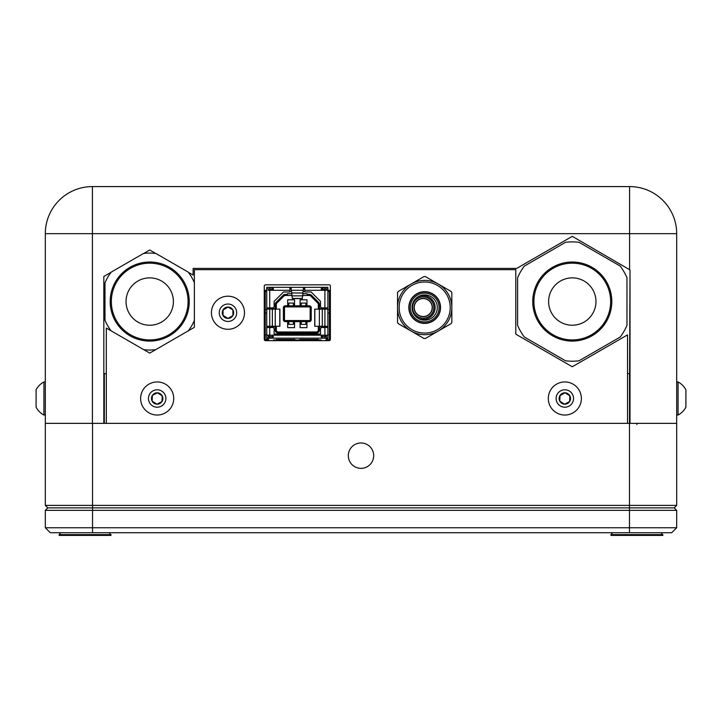 <?xml version="1.0" encoding="UTF-8"?>
<svg xmlns="http://www.w3.org/2000/svg" width="722" height="722" viewBox="0 0 722 722"><rect width="100%" height="100%" fill="white"/><g stroke="black" fill="none" stroke-linecap="round" stroke-linejoin="round"><path stroke-width="1.08" d="M551.779 313.393A23.673 23.673 0 0 0 584.125 322.057A23.673 23.673 0 0 0 592.789 289.712A23.673 23.673 0 0 0 560.443 281.048A23.673 23.673 0 0 0 551.779 313.393M605.523 282.365A38.383 38.383 0 0 0 553.097 268.313A38.383 38.383 0 0 0 539.045 320.739A38.383 38.383 0 0 0 591.471 334.791A38.383 38.383 0 0 0 605.523 282.365M606.507 281.788A39.52 39.52 0 0 0 552.52 267.32A39.52 39.52 0 0 0 538.052 321.317A39.52 39.52 0 0 0 592.04 335.775A39.52 39.52 0 0 0 606.507 281.788M626.967 277.708A59.655 59.655 0 0 0 620.27 266.111L578.981 242.276A59.655 59.655 0 0 0 565.588 242.276L524.289 266.111A59.655 59.655 0 0 0 517.602 277.708L517.602 325.396A59.655 59.655 0 0 0 524.289 336.993L565.588 360.829A59.655 59.655 0 0 0 578.981 360.829L620.27 336.993A59.655 59.655 0 0 0 626.967 325.396L626.967 277.708M676.685 527.746L671.713 532.719L50.287 532.719L45.315 527.746L676.685 527.746L676.685 510.346L674.195 507.864L47.805 507.864L45.315 505.382L45.315 233.684L92.416 233.684L92.416 423.354M629.584 373.635L630.017 269.947L572.528 236.473A0.496 0.496 0 0 0 572.032 236.473L516.708 268.413L193.126 268.413L193.126 275.055L188.379 272.32M111.053 272.32L104.076 276.345A0.496 0.496 0 0 0 103.824 276.779L103.824 423.354M155.708 253.449L149.968 250.137A0.496 0.496 0 0 0 149.472 250.137L143.732 253.449M629.584 269.405L629.584 233.684L92.416 233.684L92.416 186.592A47.101 47.101 0 0 0 45.315 233.684A47.101 47.101 0 0 1 92.416 186.592L629.584 186.592A47.101 47.101 0 0 1 676.685 233.684L676.685 505.382L674.195 507.864M630.017 269.947L630.017 423.354M417.903 318.185A11.904 11.904 0 0 0 435.122 307.283A11.904 11.904 0 0 0 417.83 296.923M414.248 307.725A8.971 8.971 0 0 0 423.417 316.507A8.971 8.971 0 0 0 432.189 307.346A8.971 8.971 0 0 0 423.029 298.565A8.971 8.971 0 0 0 414.248 307.725A8.971 8.971 0 0 1 423.029 298.565A8.971 8.971 0 0 1 432.189 307.346M433.931 307.301A10.713 10.713 0 0 0 422.993 296.832A10.713 10.713 0 0 0 412.515 307.762A10.713 10.713 0 0 0 423.453 318.24A10.713 10.713 0 0 0 433.931 307.301M450.212 307.527A25.532 25.532 0 0 1 424.68 333.068A25.532 25.532 0 0 1 399.149 307.527A25.532 25.532 0 0 1 424.68 281.995A25.532 25.532 0 0 1 450.212 307.527A25.532 25.532 0 0 0 424.68 281.995A25.532 25.532 0 0 0 399.149 307.527M412.054 307.527A12.626 12.626 0 0 1 424.68 294.901A12.626 12.626 0 0 1 437.306 307.527A12.626 12.626 0 0 1 424.68 320.162A12.626 12.626 0 0 1 412.054 307.527M116.477 320.739A38.383 38.383 0 0 0 168.903 334.791A38.383 38.383 0 0 0 182.955 282.365A38.383 38.383 0 0 0 130.529 268.313A38.383 38.383 0 0 0 116.477 320.739M115.493 321.317A39.52 39.52 0 0 0 169.48 335.775A39.52 39.52 0 0 0 183.948 281.788A39.52 39.52 0 0 0 129.96 267.32A39.52 39.52 0 0 0 115.493 321.317M170.221 289.712A23.673 23.673 0 0 0 137.875 281.048A23.673 23.673 0 0 0 129.211 313.393A23.673 23.673 0 0 0 161.557 322.057A23.673 23.673 0 0 0 170.221 289.712M194.362 282.69A48.473 48.473 0 0 0 188.234 272.122L155.943 253.485A48.473 48.473 0 0 0 143.488 253.485L111.197 272.122A48.473 48.473 0 0 0 104.979 282.907L104.979 320.198A48.473 48.473 0 0 0 111.053 330.784M570.515 398.743A5.695 5.695 0 0 0 560.019 395.43A5.695 5.695 0 0 0 564.577 404.185A5.695 5.695 0 0 0 570.515 398.743M569.757 398.706L569.875 395.864L565.073 392.804L560.019 395.43L559.776 401.125L564.577 404.185L569.631 401.558L569.757 398.706M565.552 381.965A16.543 16.543 0 0 0 548.305 397.768A16.543 16.543 0 0 0 564.099 415.024A16.543 16.543 0 0 0 581.354 399.221A16.543 16.543 0 0 0 565.552 381.965M564.442 407.199A8.709 8.709 0 0 0 573.53 398.878A8.709 8.709 0 0 0 565.209 389.79A8.709 8.709 0 0 0 556.12 398.111A8.709 8.709 0 0 0 564.442 407.199M162.865 398.734A5.695 5.695 0 0 0 152.369 395.439A5.695 5.695 0 0 0 156.927 404.185A5.695 5.695 0 0 0 162.865 398.734M162.098 398.706L162.224 395.864L157.414 392.804L152.369 395.439L152.125 401.125L156.927 404.185L161.981 401.549L162.098 398.706M157.883 381.965A16.543 16.543 0 0 0 140.646 397.786A16.543 16.543 0 0 0 156.466 415.024A16.543 16.543 0 0 0 173.704 399.203A16.543 16.543 0 0 0 157.883 381.965M156.8 407.199A8.709 8.709 0 0 0 165.88 398.869A8.709 8.709 0 0 0 157.549 389.79A8.709 8.709 0 0 0 148.47 398.12A8.709 8.709 0 0 0 156.8 407.199M244.505 312.807A16.543 16.543 0 0 0 228.035 296.2A16.543 16.543 0 0 0 211.429 312.68A16.543 16.543 0 0 0 227.899 329.286A16.543 16.543 0 0 0 244.505 312.807M227.935 321.452A8.709 8.709 0 0 0 236.681 312.779A8.709 8.709 0 0 0 227.999 304.034A8.709 8.709 0 0 0 219.253 312.707A8.709 8.709 0 0 0 227.935 321.452M223.026 315.37L227.944 318.438L232.89 315.613A5.695 5.695 0 0 0 232.908 309.918L227.99 307.049L223.044 309.873L223.026 315.568L227.944 318.438L232.89 315.613L232.908 309.918L227.99 307.049L223.044 310.081M662.859 534.605L610.965 534.605L610.965 535.408L662.859 535.408L661.217 532.719M111.035 534.605L59.141 534.605L59.141 535.408L111.035 535.408L109.392 532.719M373.689 455.663A12.689 12.689 0 0 0 361 442.974A12.689 12.689 0 0 0 348.311 455.663A12.689 12.689 0 0 0 361 468.352A12.689 12.689 0 0 0 373.689 455.663M43.934 414.897L43.934 381.956A18.691 18.691 0 0 0 36.1 389.781L36.1 407.208A18.691 18.691 0 0 0 43.934 415.033L43.934 414.897M678.066 381.974L678.066 415.033A18.691 18.691 0 0 0 685.9 407.208L685.9 404.194M685.9 389.781A18.691 18.691 0 0 0 678.066 381.956A18.691 18.691 0 0 1 685.9 389.781L685.9 407.208M440.339 307.527A15.658 15.658 0 0 0 424.68 291.868A15.658 15.658 0 0 0 409.022 307.527A15.658 15.658 0 0 0 424.68 323.185A15.658 15.658 0 0 0 440.339 307.527M676.685 510.346L629.458 510.346L629.458 423.354L627.526 423.354L627.526 334.882L572.528 366.632A0.496 0.496 0 0 1 572.032 366.632L516.04 334.304A0.496 0.496 0 0 1 515.797 333.88L515.797 269.658L194.362 269.658L194.362 327.039A0.496 0.496 0 0 1 194.119 327.472L149.968 352.968A0.496 0.496 0 0 1 149.472 352.968L106.314 328.05L106.314 423.354L92.542 423.354L92.542 505.382L676.685 505.382M629.458 423.354L676.685 423.354M45.315 423.354L92.542 423.354M50.287 532.719L45.315 527.746L45.315 510.346L47.805 507.864L45.315 505.382L92.542 505.382L92.542 510.346L45.315 510.346M629.458 532.719L629.458 510.346L92.542 510.346L92.542 532.719M36.1 393.977L36.1 397.353M629.512 423.354L629.512 373.635L630.017 373.635M103.824 373.635L104.32 373.635L104.32 423.354M106.314 373.635L104.32 373.635M629.512 373.635L627.526 373.635M106.314 423.354L627.526 423.354M330.378 286.074A1.245 1.245 0 0 0 329.133 284.838L265.497 284.838A1.245 1.245 0 0 0 264.261 286.074L264.261 339.403A1.245 1.245 0 0 0 265.497 340.649L329.133 340.649A1.245 1.245 0 0 0 330.378 339.403L330.378 286.074M232.89 315.613L232.908 309.918A5.695 5.695 0 0 0 223.044 309.873A5.695 5.695 0 0 0 227.944 318.438A5.695 5.695 0 0 0 232.89 315.613M157.107 404.085L161.981 401.549L162.224 395.864M162.053 395.746L157.414 392.804L152.369 395.439M152.125 401.125L156.927 404.185M559.947 401.233L564.577 404.185L569.631 401.558L569.875 395.864L565.073 392.804M564.893 392.894L560.01 395.638M188.379 330.784A48.473 48.473 0 0 0 194.362 320.415M143.732 349.656A48.473 48.473 0 0 0 155.708 349.656M397.533 305.668L397.533 298.195M397.533 296.363L397.533 294.495M411.107 331.046L398.237 323.609A30.947 30.947 0 0 1 397.533 322.391L397.533 307.527A27.147 27.147 0 0 0 438.254 331.046L425.384 338.474A30.947 30.947 0 0 1 423.976 338.474L398.237 323.609M451.828 294.495L451.828 300.081M451.828 303.781L451.828 305.668M451.828 309.395L451.828 320.577M438.254 284.017L451.124 291.453A30.947 30.947 0 0 1 451.828 292.672L451.828 307.527A27.147 27.147 0 0 0 411.107 284.017L423.976 276.589A30.947 30.947 0 0 1 425.384 276.589L451.124 291.453M438.254 331.046A27.147 27.147 0 0 0 451.828 307.527L451.828 322.391A30.947 30.947 0 0 1 451.124 323.609L425.384 338.474M411.107 284.017A27.147 27.147 0 0 0 397.533 307.527L397.533 292.672A30.947 30.947 0 0 1 398.237 291.453L423.976 276.589M636.912 424.59L636.912 423.354M326.398 327.508L326.398 326.272M268.277 335.179L268.232 338.167L327.887 338.167L327.887 288.809L321.263 289.278M292.347 298.412L291.101 287.32L303.529 287.32L303.529 288.809L304.774 288.809M319.368 326.272L319.368 309.124L314.729 309.124L314.729 326.272L327.887 326.272L327.887 291.562L327.887 307.879L322.003 307.879A1.489 1.489 0 0 1 320.505 306.39L320.505 301.363L311.11 291.968L304.774 291.968L304.774 287.32L303.529 287.32L302.292 298.412M303.529 288.809L303.321 290.307L291.309 290.307L291.101 287.32L289.856 287.32L289.856 291.968L283.52 291.968L274.125 301.363L274.125 306.39A1.489 1.489 0 0 1 272.636 307.879L266.743 307.879L266.743 309.124L279.901 309.124L279.901 326.272L266.743 326.272L266.743 327.508L272.636 327.517A1.489 1.489 0 0 1 274.125 329.006L274.125 333.979A1.489 1.489 0 0 0 274.739 335.179L319.9 335.17A1.489 1.489 0 0 0 320.505 333.979L320.505 329.006A1.489 1.489 0 0 1 322.003 327.517L327.887 327.517L327.887 334.647M268.232 309.115L268.232 307.879M327.996 340.613L326.497 340.594L326.407 339.358L326.497 340.477L327.996 340.594M276.309 330.071L275.226 330.071L275.226 326.822L276.309 326.822L276.309 330.071A1.886 1.886 0 0 0 278.205 331.967L316.435 331.967A1.886 1.886 0 0 0 318.321 330.071L318.321 326.822L323.664 326.822L323.664 327.517M275.226 330.071A2.978 2.978 0 0 0 278.205 333.059L316.435 333.059A2.978 2.978 0 0 0 319.413 330.071L319.413 326.822M318.321 308.574L319.413 308.574L319.413 304.422A2.978 2.978 0 0 0 318.537 302.319L311.48 295.253L310.704 296.029L317.77 303.087A1.886 1.886 0 0 1 318.321 304.422L318.321 309.124M318.321 326.822L318.321 326.272M268.133 340.649L266.644 340.649M268.133 340.477L268.223 339.358L266.734 339.241L266.653 340.36L268.133 340.594M309.35 305.812L285.289 305.812A1.886 1.886 0 0 0 283.394 307.707L283.394 319.738A1.886 1.886 0 0 0 285.289 321.624L309.35 321.624L309.35 320.532L285.289 320.532A0.794 0.794 0 0 1 284.486 319.738L284.486 307.707A0.794 0.794 0 0 1 285.289 306.904L309.35 306.904L309.35 305.812A1.886 1.886 0 0 1 311.236 307.707L311.236 319.738L310.144 319.738L310.144 307.707A0.794 0.794 0 0 0 309.35 306.904M309.35 320.532A0.794 0.794 0 0 0 310.144 319.738M327.806 335.179L324.909 335.179L327.806 335.179L327.896 339.241L326.398 339.123L327.887 339.123L327.987 340.36M306.047 321.624L305.857 323.97L305.92 321.624M301.291 322.599L301.209 323.97L301.011 321.624M301.245 324.377L301.137 321.624M305.812 322.887L305.812 324.377M293.619 321.624L293.43 323.97L293.493 321.624M288.863 322.599L288.782 323.97L288.583 321.624M288.818 324.377L288.71 321.624M293.385 322.887L293.385 324.377M309.35 321.624A1.886 1.886 0 0 0 311.236 319.738M301.011 305.812L301.209 303.466L301.137 305.812M306.047 305.812L305.812 303.06L301.245 303.06L301.245 304.549M305.776 304.837L305.92 305.812M288.583 305.812L288.782 303.466L288.71 305.812M293.619 305.812L293.385 303.06L288.818 303.06L288.818 304.549M293.349 304.837L293.493 305.812M299.675 339.972L318.321 339.972L318.321 339.475L299.675 339.475L299.675 339.972L289.36 339.972L289.36 339.475L289.36 339.972L287.509 339.972L287.509 339.475M285.632 339.475L285.632 339.972L284.667 339.475M277.925 339.475L277.925 339.972L281.905 339.972L281.905 339.475L281.905 339.972L284.667 339.972M285.632 339.972L287.509 339.972M306.958 305.812L306.958 299.801L300.099 299.801L300.099 305.812M294.531 305.812L294.531 299.801L287.672 299.801L287.672 305.812M287.672 321.624L287.672 327.644L294.531 327.644L294.531 321.624M300.099 321.624L300.099 327.644L306.958 327.644L306.958 321.624M276.869 303.087L276.093 302.319A2.978 2.978 0 0 0 275.226 304.422L276.309 304.422A1.886 1.886 0 0 1 276.869 303.087L283.927 296.029A1.886 1.886 0 0 1 285.262 295.478L291.598 295.478M310.704 296.029A1.886 1.886 0 0 0 309.368 295.478L307.256 295.478L307.256 293.737L303.132 293.737M303.032 295.478L307.256 295.478M287.374 295.478L287.374 293.737L291.507 293.737M285.262 295.478L285.262 294.386L287.374 294.386M285.262 294.386A2.978 2.978 0 0 0 283.15 295.253L283.927 296.029M276.093 302.319L283.15 295.253M311.48 295.253A2.978 2.978 0 0 0 309.368 294.386L309.368 295.478M307.256 294.386L309.368 294.386M304.503 339.972L304.503 340.649M302.554 340.649L302.554 339.972M292.076 339.972L292.076 340.649M290.127 340.649L290.127 339.972M294.955 339.972L294.955 339.475L276.309 339.475L276.309 339.972L277.925 339.972M316.705 339.972L316.705 339.475M268.223 339.358L266.734 339.241L266.743 327.517L266.743 338.167L268.232 338.167L266.743 338.167L266.824 335.179L272.212 335.179L273.457 336.75L272.212 337.851L269.73 337.851L269.73 336.515L272.212 336.515L272.212 337.851M319.368 309.124L327.887 309.124M286.228 338.167L308.402 338.167M276.309 309.124L276.309 304.422M276.309 326.822L276.309 326.272M275.226 304.422L275.226 308.574L276.309 308.574M321.182 340.649L321.182 339.972L318.321 339.972M276.309 339.972L273.457 339.972L273.457 340.649M274.125 334.06L320.505 334.06M270.967 327.517L270.967 326.822L275.226 326.822M323.664 307.879L323.664 308.574L319.413 308.574M303.258 291.426L304.774 291.426M324.783 335.179L326.154 336.551L326.154 335.179M269.847 335.179L268.485 336.551L269.568 336.551M326.218 336.551L325.062 336.551L326.154 336.669M272.212 335.179L322.247 335.188M289.856 291.426L291.381 291.426M275.226 308.574L270.967 308.574L270.967 307.879M270.94 288.971L269.847 290.307M289.856 288.935L291.156 288.935M303.475 288.935L304.774 288.935M324.783 290.307L323.7 288.971M329.385 328.447L329.927 328.447L329.927 323.483L329.385 323.483M265.254 328.447L264.703 328.447L264.703 323.483L265.254 323.483M325.225 288.935L326.154 288.935L326.154 290.307M326.154 309.124L326.154 308.574L323.664 308.574M326.154 308.574L326.154 307.879M323.664 326.822L326.154 326.822L326.154 326.272M326.154 327.517L326.154 326.822M266.743 321.642L266.743 327.201M266.743 326.272L266.743 309.124M289.865 288.809L291.101 288.809M326.398 339.159L326.154 339.782M266.743 313.059L266.743 290.316L265.254 290.316L265.254 313.059L266.743 313.059L266.743 334.809L265.254 334.809L265.254 339.782L266.698 339.782M327.941 339.782L329.385 339.782L329.385 334.809L327.887 334.809M327.887 313.059L329.385 313.059L329.385 290.316L327.887 290.316L329.385 290.316L329.385 309.413L327.887 309.413M266.743 309.413L265.254 309.413L265.254 291.562L266.743 291.562M265.254 309.413L265.254 334.809M329.385 313.059L329.385 334.809M326.398 309.115L326.398 307.879M326.154 338.158L326.154 340.649M268.485 340.649L268.485 338.185M268.485 336.551L268.485 335.179M268.485 327.517L268.485 326.822L270.967 326.822M268.485 326.272L268.485 326.822M270.967 308.574L268.485 308.574L268.485 309.124M267.086 327.517L267.086 326.272M268.277 290.307L272.212 290.307L273.457 288.728L272.212 287.627L266.743 287.32L289.856 287.32M266.743 289.017L266.743 290.316M273.367 289.278L269.73 288.971L269.73 287.627M324.909 307.879L324.909 290.307L322.418 290.307L321.182 288.728L322.418 287.627L324.909 287.627L324.909 288.971M324.909 290.307L327.815 290.307L327.887 288.809L327.887 287.32L324.909 287.627M326.353 290.307L326.398 288.809M326.696 338.167L322.418 337.851L321.182 336.75L322.328 335.17M324.909 327.517L324.909 335.179L322.418 335.179M321.263 336.208L324.909 336.515L324.909 337.851M304.774 287.32L327.589 287.32M268.485 308.574L268.485 307.879M268.485 290.307L268.485 288.935L269.414 288.935M269.73 337.851L268.232 338.167M269.73 336.515L268.232 336.669M324.909 336.515L326.398 336.669L326.398 338.167M327.887 291.562L329.385 291.562M269.73 288.971L266.743 288.809L266.824 290.307M266.743 287.32L266.743 288.809L266.743 287.32M326.353 335.179L326.38 336.696M629.584 186.592L629.584 233.684L676.685 233.684A47.101 47.101 0 0 0 629.584 186.592M414.076 307.734A9.142 9.142 0 0 0 423.417 316.678A9.142 9.142 0 0 0 432.361 307.337A9.142 9.142 0 0 0 423.02 298.394A9.142 9.142 0 0 0 414.076 307.734M433.868 307.31A10.649 10.649 0 0 0 422.993 296.886A10.649 10.649 0 0 0 412.578 307.762A10.649 10.649 0 0 0 423.453 318.185A10.649 10.649 0 0 0 433.868 307.31M439.075 307.527A14.395 14.395 0 0 1 424.68 321.922A14.395 14.395 0 0 1 410.286 307.527A14.395 14.395 0 0 1 424.68 293.132A14.395 14.395 0 0 1 439.075 307.527M408.805 307.527A15.875 15.875 0 0 0 424.68 323.402A15.875 15.875 0 0 0 440.555 307.527A15.875 15.875 0 0 0 424.68 291.661A15.875 15.875 0 0 0 408.805 307.527M318.321 330.071L319.413 330.071M319.413 304.422L318.321 304.422M302.41 298.421L292.229 298.421M302.987 295.867L291.643 295.867M284.486 307.707L283.394 307.707M285.289 305.812L285.289 306.904M283.394 319.738L284.486 319.738M285.289 320.532L285.289 321.624M310.144 307.707L311.236 307.707M303.168 292.988L291.471 292.988M278.205 333.059L278.205 331.967M316.435 333.059L316.435 331.967M317.77 303.087L318.537 302.319M269.73 309.124L269.73 326.272M272.356 309.124L272.356 326.272M275.262 309.124L275.262 326.272M279.784 309.124L279.784 326.272M314.846 309.124L314.846 326.272M322.274 326.272L322.274 309.124M324.909 326.272L324.909 309.124M269.73 327.517L269.73 335.179M269.73 290.307L269.73 307.879M289.856 290.307L272.212 290.307M272.212 287.627L272.212 288.971M322.418 287.627L322.418 288.971M322.418 290.307L304.774 290.307M322.418 336.515L322.418 337.851M45.315 381.956L43.934 381.956L45.315 381.956M676.685 381.956L678.066 381.956M676.685 415.033L678.066 415.033M45.315 415.033L43.934 415.033M60.783 532.719L59.141 534.605M612.608 532.719L610.965 534.605M292.284 298.574L302.347 298.574M305.812 324.386L301.245 324.386M293.385 324.386L288.818 324.386"/></g></svg>

